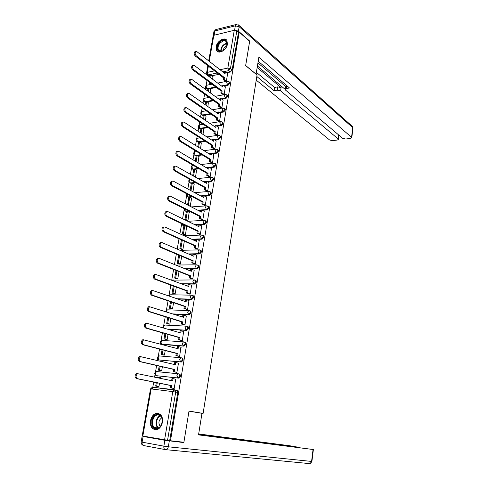 <?xml version="1.0" encoding="UTF-8"?>
<svg xmlns="http://www.w3.org/2000/svg" width="488" height="488" viewBox="0 0 488 488"><rect width="100%" height="100%" fill="white"/><g stroke="black" fill="none" stroke-linecap="round" stroke-linejoin="round"><path stroke-width="0.73" d="M224.248 85.961L228.128 85.217L229.903 83.234L229.763 82.234L229.183 81.819M221.918 99.259L225.877 98.558L227.658 96.575L227.506 95.544L226.914 95.129M219.563 112.685L223.602 112.02L225.389 110.038L225.224 108.983L224.62 108.562M217.178 126.239L221.302 125.611L223.095 123.635L222.924 122.543L222.308 122.122L222.473 123.202L220.68 125.184L216.55 125.812M214.763 139.916L218.984 139.33L220.783 137.354L220.6 136.231L219.966 135.81L220.155 136.939L218.356 138.915L214.128 139.501M212.317 153.72L216.641 153.183L218.453 151.213L218.252 150.054L217.599 149.627M209.834 167.659L214.281 167.171L216.093 165.2L215.885 164.005L215.202 163.578M207.315 181.731L211.89 181.292L213.714 179.328L213.494 178.089L212.786 177.662M204.753 195.938L209.48 195.548L211.31 193.59L211.072 192.315L210.34 191.882M202.142 210.273L207.052 209.944L208.882 207.986L208.632 206.674L207.876 206.241M199.488 224.754L204.594 224.486L206.43 222.528L206.168 221.174L205.381 220.747M192.327 239.529L202.111 239.169L203.96 237.217L203.679 235.814L202.862 235.387M189.094 254.224L199.604 253.992L201.459 252.046L201.16 250.6L200.373 250.179M185.678 269.041L197.073 268.967L198.933 267.027L198.616 265.533L197.811 265.118M182.03 283.979L194.517 284.095L196.383 282.156L196.048 280.612L195.218 280.204M178.053 299.022L191.936 299.37L193.809 297.442L193.449 295.844L192.601 295.441M173.606 314.15L189.326 314.803L191.211 312.875L190.826 311.228L189.997 310.832M168.433 329.333L186.691 330.388L188.581 328.467L188.173 326.765L187.368 326.38M162.199 344.436L184.031 346.138L185.928 344.223L185.495 342.46L184.714 342.082M159.546 360.004L181.341 362.047L183.244 360.138L182.786 358.314L182.036 357.954M156.868 375.73L178.626 378.121L180.536 376.217L180.048 374.333L179.322 373.985M150.487 420.546C149.987 424.06 150.737 426.774 152.744 428.696C157.203 431.044 160.436 428.964 162.449 422.443C162.925 418.991 162.199 416.313 160.265 414.41C155.776 411.964 152.518 414.013 150.487 420.546M216.123 46.817L216.617 50.484C218.715 54.613 226.639 50.05 227.414 44.188L226.944 40.595C224.822 36.393 216.898 40.998 216.123 46.817M207.955 75.158L207.864 75.658M207.01 80.489L206.125 85.498M205.686 87.999L205.448 89.341M204.588 94.184L203.813 98.576M203.374 101.071L203.002 103.157M202.148 108.013L201.483 111.77M201.044 114.271L200.537 117.114M199.677 121.976L199.128 125.087M198.689 127.588L198.049 131.205M197.189 136.079L196.749 138.531M196.31 141.032L195.529 145.43M194.669 150.316L194.352 152.097M193.913 154.605L192.992 159.802M192.126 164.694L191.93 165.792M191.491 168.305L190.43 174.32M189.564 179.218L189.49 179.621M189.045 182.134L187.837 188.978M186.575 196.097L185.22 203.783M184.086 210.194L182.573 218.74M181.573 224.425L179.907 233.85M180.908 239.626L179.023 238.778L177.205 249.112M176.333 254.053L174.478 264.533M173.606 269.486L171.727 280.112M170.849 285.071L169.08 295.1M168.067 300.821L166.414 310.173M165.255 316.73L163.724 325.398M162.412 332.81L161.003 340.77M160.54 343.412L160.424 344.064M159.539 349.06L158.258 356.301M157.789 358.961L157.52 360.48M156.636 365.481L155.489 371.984M155.013 374.668L154.592 377.065M153.702 382.08L152.463 389.082M208.711 60.89L213.134 35.935L213.829 35.288L234.27 30.287L236.82 30.872L238.486 32.33L232.136 70.016L230.366 72.004L226.548 72.785M218.984 74.328L211.859 75.78M210.212 76.116L207.101 74.511L206.57 72.95L207.26 72.37L214.5 70.864M249.642 41.309L239.224 32.147L170.471 440.749L183.897 442.256L189.008 411.067L203.106 413.409L257.048 75.024L245.659 65.605L249.642 41.309M238.486 32.33L239.224 32.147M170.471 440.749L142.185 435.936L150.53 388.881L151.17 388.924L142.813 436.083M173.02 388.302L174.173 388.503L175.753 379.176L175.241 379.121M160.375 378.285L160.515 377.492L159.844 377.419M160.57 370.636L161.687 370.801L162.382 366.805M175.765 372.179L176.912 372.368L178.48 363.133L178.126 363.103M163.248 361.846L162.76 361.675M163.321 354.947L164.432 355.093L165.231 350.524M178.48 356.222L179.627 356.399L180.908 347.236M166.042 339.416L167.152 339.544L168.043 334.42M181.17 340.429L182.311 340.587L183.628 331.529M168.732 324.044L169.842 324.148L170.831 318.475M183.83 324.795L184.97 324.941L186.306 315.974M171.404 308.819L172.508 308.904L173.594 302.694M186.471 309.313L187.599 309.447L188.947 300.577M174.045 293.745L175.143 293.813L176.321 287.078M189.076 293.989L190.204 294.111L191.558 285.334M176.656 278.819L177.76 278.868L179.023 271.621M191.662 278.819L192.784 278.929L194.139 270.236M179.249 264.038L180.346 264.069L181.701 256.316M194.218 263.801L195.34 263.892L196.688 255.291M181.81 249.399L182.909 249.417L184.348 241.17M196.749 248.929L197.866 249.008L199.214 240.493M184.354 234.905L185.446 234.905L186.654 226.609M199.256 234.203L200.373 234.27L201.709 225.84M186.867 220.546L187.959 220.533L189.161 212.317M201.739 219.618L202.849 219.679L204.185 211.328M190.167 206.314L191.644 198.165M204.197 205.18L205.308 205.222L206.631 196.957M206.631 190.875L207.736 190.912L209.053 182.726M192.992 191.754L194.102 184.141M209.047 176.711L210.145 176.735L211.456 168.628M195.529 177.211L196.536 170.257M211.432 162.681L212.53 162.699L213.829 154.666M198.049 162.803L198.945 156.495M213.799 148.791L214.891 148.791L216.184 140.837M200.544 148.541L201.331 142.868M216.141 135.03L217.233 135.017L218.514 127.142M203.014 134.42L203.697 129.369M218.465 121.396L219.551 121.378L220.82 113.57M205.46 120.432L206.04 115.992M220.759 107.891L221.845 107.86L223.107 100.132M207.882 106.579L208.364 102.742M208.461 97.289L208.864 97.258M223.04 94.513L224.12 94.471L225.371 86.815M210.279 92.86L210.657 89.609M210.755 84.223L211.792 84.058M225.297 81.258L226.377 81.209L227.615 73.621M216.367 87.468L209.523 88.773M207.931 89.078L205.942 88.322C205.045 86.968 205.296 85.937 206.698 85.229L206.089 86.199L206.924 88.7L215.751 87.01M213.689 100.729L207.162 101.888M205.625 102.163L203.642 101.412C202.727 100.046 202.977 99.009 204.405 98.302L203.77 99.296L204.612 101.791L213.067 100.278M210.95 114.107L204.771 115.125M203.307 115.369L201.324 114.619C200.385 113.24 200.641 112.197 202.087 111.49L201.434 112.514L202.288 115.003L210.322 113.673M215.11 126.551L214.635 126.624M208.144 127.606L202.349 128.484M200.958 128.692L198.982 127.947C198.024 126.563 198.28 125.514 199.751 124.806L199.08 125.861L199.934 128.338L207.51 127.185M212.774 140.19L212.073 140.288M205.253 141.227L199.897 141.965M198.598 142.142L196.621 141.41C195.639 140.013 195.895 138.958 197.396 138.244L196.701 139.324L197.561 141.794L204.618 140.819M210.419 153.958L209.462 154.074M202.282 154.971L197.414 155.574M196.206 155.721L194.236 154.989C193.23 153.586 193.486 152.518 195.017 151.805L194.297 152.915L195.169 155.379L201.636 154.574M208.041 167.86L206.796 167.994M199.208 168.83L194.895 169.305M193.797 169.428L191.833 168.702C190.802 167.286 191.058 166.213 192.614 165.493L191.869 166.64L192.748 169.092L198.555 168.451M205.637 181.89L204.069 182.042M196.017 182.817L192.339 183.171M191.363 183.262L189.405 182.549C188.399 181.286 188.563 180.237 189.893 179.401M203.215 196.06L201.269 196.219M192.693 196.92L188.508 197.262L186.953 196.524C186.111 195.633 186.05 194.724 186.776 193.785M200.769 210.365L198.39 210.529M189.204 211.145L186.032 211.359L184.482 210.633L183.897 208.474M198.293 224.816L195.413 224.962M185.519 225.48L183.525 225.584L181.981 224.883L181.255 223.455M181.591 239.931L179.718 239.089M198.628 412.769L203.106 413.409M157.795 386.484L158.911 386.667L159.509 383.257M212.658 79.276L212.939 76.598M206.448 88.694L207.54 89.151M204.173 101.785L205.241 102.23M201.879 114.997L202.916 115.43M199.568 128.332L200.568 128.753M197.237 141.794L198.201 142.197M194.883 155.379L195.816 155.77M192.492 169.092L193.4 169.47M190.082 182.939L190.967 183.299M187.648 196.914L188.508 197.262M185.196 211.017L186.032 211.359M182.713 225.267L183.525 225.584M180.145 239.571L180.993 239.956M207.577 74.871L209.822 76.195M169.684 440.609L177.797 392.462L177.278 390.516L174.667 389.802M175.747 379.225L173.002 378.639L172.618 380.872L137.598 373.686C135.658 375.498 135.585 377.163 137.378 378.682L136.353 378.56C134.56 377.047 134.633 375.382 136.573 373.57L138.061 373.607M173.002 378.639L171.989 378.529L171.63 380.664M137.378 378.682L171.8 385.66L171.416 387.905L170.41 387.783L173.85 388.466M174.179 388.454L171.416 387.905M156.3 382.604L155.69 386.069L158.478 386.618M160.503 377.56L157.288 376.98L157.179 377.614M157.258 382.799L156.666 386.185L155.69 386.069M158.264 377.084L158.136 377.816M158.917 386.63L156.666 386.185M136.353 378.56L170.794 385.538L170.41 387.783M170.794 385.538L171.8 385.66M164.859 440.298L143.112 436.443L142.099 442.159L163.864 446.154L164.859 440.298L183.842 442.573L188.99 411.17L201.977 413.324L198.537 434.875L313.375 449.546L234.185 439.273M198.561 434.71L234.203 439.151M298.79 447.368L289.652 445.733L198.683 433.96M224.553 438.041L224.626 437.584L221.235 437.028L198.659 434.113M224.626 437.584L228.433 438.145L228.372 438.529M298.808 447.209L228.433 438.145M183.842 442.573L178.773 441.683M143.112 436.443L145.741 436.601M221.143 437.602L221.235 437.028M256.072 74.219L258.872 57.236L351.543 137.305L352.733 127.661L239.157 26.718L238.406 31.153L249.679 41.065L245.671 65.52L256.157 74.2M257.225 67.527L281.094 87.62L280.6 90.884L338.208 138.946L338.715 134.987M280.6 90.884L277.245 90.146L277.739 86.882L281.094 87.62M256.81 76.5L274.061 90.713L277.245 90.146M256.237 80.111L329.626 140.007L332.541 140.623L337.33 140.038L338.471 139.361L338.208 138.946M286.669 85.571L286.224 88.554L285.084 89.408L285.462 90.024L342.747 138.385L345.693 139.013L350.597 138.409L351.787 137.708L351.543 137.305M338.946 135.646L339.422 135.585M286.224 88.554L289.488 87.98L258.231 61.244M238.406 31.153L234.868 30.219M257.469 65.99L285.09 89.322M285.535 86.394L257.963 62.909M285.114 89.206L285.571 86.12L286.401 85.339M256.444 72.401L274.561 87.456L277.739 86.882M274.561 87.456L274.061 90.713M155.745 428.726C149.06 427.933 151.677 413.104 158.222 414.446C164.956 415.068 162.376 430.178 155.745 428.726M158.478 415.02C153.555 413.946 150.151 424.151 154.373 427.372L156.184 428.238C161.083 429.403 164.56 419.192 160.387 415.941L158.478 415.02M161.711 417.85C158.588 420.278 158.106 423.12 160.253 426.384L160.314 426.433M158.405 413.391C152.299 412.067 148.084 424.731 153.33 428.72L155.867 429.83M221.21 51.435C214.909 53.1 216.946 41.547 223.138 40.333C226.835 40.15 227.926 42.31 226.414 46.817C225.279 49.044 223.711 50.538 221.717 51.295L221.21 51.435M226.822 45.799L226.609 42.163C225.907 41.059 224.816 40.663 223.339 40.974C219.002 43.048 217.337 46.085 218.343 50.075L221.558 51.246L223.15 50.593M226.81 45.823C224.736 46.695 223.522 48.288 223.169 50.581M226.609 40.12L223.278 39.516C218.844 40.37 214.891 47.592 217.093 50.807L217.807 51.643M178.474 363.188L175.753 362.529L175.375 364.737L140.666 356.679C138.775 358.454 138.72 360.101 140.489 361.626L139.464 361.529C137.695 360.01 137.75 358.363 139.641 356.588L140.373 356.545M175.753 362.529L174.747 362.431L174.393 364.505M140.489 361.626L174.564 369.477L174.185 371.697L173.179 371.594L176.339 372.307M176.918 372.32L174.185 371.697M159.204 366.073L158.484 370.172L160.997 370.734M160.155 366.293L159.46 370.27L158.484 370.172M163.26 361.791L161.034 361.315M161.04 361.26L160.65 361.224M161.693 370.77L159.46 370.27M139.464 361.529L173.557 369.379L173.179 371.594M173.557 369.379L174.564 369.477M181.17 347.31L178.474 346.584L178.102 348.767L143.698 339.861C141.868 341.594 141.819 343.229 143.557 344.76L142.539 344.68C140.794 343.155 140.843 341.521 142.679 339.788L143.435 339.746M178.474 346.584L177.473 346.504L177.126 348.511M143.557 344.76L177.296 353.458L176.924 355.66L175.918 355.575L178.937 356.338M179.633 356.344L176.924 355.66M162.083 349.719L161.254 354.434L163.626 355.026M163.023 349.957L162.223 354.514L161.254 354.434M164.438 355.069L162.223 354.514M142.539 344.68L176.296 353.379L175.918 355.575M176.296 353.379L177.296 353.458M183.842 331.59L181.17 330.797L180.798 332.962L146.699 323.221C144.918 324.923 144.887 326.539 146.601 328.076L145.577 328.015C143.862 326.478 143.899 324.862 145.68 323.166L146.467 323.135M181.17 330.797L180.17 330.742L179.834 332.682M146.601 328.076L180.005 337.605L179.633 339.782L178.632 339.715L181.56 340.539M182.317 340.539L179.633 339.782M164.932 333.53L163.992 338.855L166.28 339.483M165.865 333.798L164.962 338.922L163.992 338.855M167.152 339.526L164.962 338.922M145.577 328.015L179.004 337.543L178.632 339.715M179.004 337.543L180.005 337.605M186.483 316.035L183.836 315.175L183.47 317.316L149.67 306.757C147.943 308.422 147.919 310.026 149.602 311.57L148.59 311.527C146.9 309.984 146.925 308.385 148.651 306.726L149.468 306.696M183.836 315.175L182.841 315.132L182.518 317.011M149.602 311.57L182.689 321.915L182.317 324.069L181.322 324.014L184.177 324.898M184.976 324.892L182.317 324.069M167.75 317.511L166.707 323.428L168.933 324.099M168.671 317.798L167.677 323.477L166.707 323.428M169.842 324.136L167.677 323.477M148.59 311.527L181.689 321.866L181.322 324.014M181.689 321.866L182.689 321.915M189.1 300.632L186.477 299.711L186.117 301.828L152.61 290.47C150.932 292.099 150.92 293.685 152.579 295.234L151.567 295.216C149.901 293.666 149.914 292.08 151.597 290.451L152.439 290.439M186.477 299.711L185.483 299.681L185.172 301.499M152.579 295.234L185.342 306.379L184.976 308.514L183.976 308.477L186.782 309.416M187.612 309.398L184.976 308.514M170.538 301.657L169.391 308.16L171.569 308.874M171.453 301.968L170.361 308.19L169.391 308.16M172.508 308.898L170.361 308.19M151.567 295.216L184.342 306.348L183.976 308.477M184.342 306.348L185.342 306.379M191.686 285.382L189.094 284.4L188.734 286.499L155.519 274.354C153.891 275.946 153.891 277.526 155.526 279.075L154.513 279.075C152.878 277.519 152.872 275.946 154.507 274.354L155.373 274.347M189.094 284.4L188.1 284.388L187.801 286.145M155.526 279.075L187.965 291L187.606 293.111L186.611 293.093L189.362 294.093M190.216 294.063L187.606 293.111M173.295 285.968L172.05 293.038L174.185 293.794M174.204 286.303L173.014 293.056L172.05 293.038M175.143 293.813L173.014 293.056M154.513 279.075L186.971 290.988L186.611 293.093M186.971 290.988L187.965 291M194.254 270.285L191.686 269.242L191.326 271.322L159.289 258.408L158.399 258.408C156.819 259.97 156.825 261.531 158.435 263.093L157.423 263.105C155.812 261.544 155.806 259.982 157.392 258.426L158.234 258.408M191.686 269.242L190.692 269.248L190.399 270.944M158.435 263.093L190.564 275.781L190.21 277.867L189.216 277.867L191.93 278.923M192.797 278.88L190.21 277.867M176.028 270.437L174.686 278.069L176.784 278.868M176.924 270.791L175.649 278.069L174.686 278.069M177.742 278.868L175.649 278.069M157.423 263.105L189.576 275.781L189.216 277.867M189.576 275.781L190.564 275.781M196.792 255.34L194.248 254.23L193.895 256.291L162.162 242.64L161.254 242.621C159.71 244.153 159.735 245.702 161.321 247.27L160.308 247.3C158.722 245.739 158.704 244.189 160.247 242.658L161.04 242.634M194.248 254.23L193.254 254.254L192.974 255.895M161.321 247.27L193.138 260.708L192.784 262.776L191.796 262.788L194.468 263.904M195.346 263.849L192.784 262.776M178.73 255.065L177.296 263.245L179.358 264.081M179.621 255.444L178.254 263.233L177.296 263.245M180.316 264.075L178.254 263.233M160.308 247.3L192.15 260.72L191.796 262.788M192.15 260.72L193.138 260.708M199.305 240.535L196.786 239.37L196.438 241.414L165.005 227.03L164.078 227.005C162.577 228.506 162.608 230.043 164.169 231.617L163.163 231.66C161.601 230.092 161.571 228.555 163.071 227.06L163.828 227.018M196.786 239.37L195.798 239.407L195.523 240.993M164.169 231.617L195.688 245.781L195.34 247.831L194.352 247.861L196.987 249.032M197.878 248.965L195.34 247.831M182.231 240.218L181.341 240.249L179.877 248.563L181.914 249.447M182.286 240.242L180.834 248.532L179.877 248.563M182.872 249.417L180.834 248.532M163.163 231.66L194.7 245.812L194.352 247.861M194.7 245.812L195.688 245.781M201.8 225.883L199.299 224.657L198.951 226.676L167.817 211.585L166.872 211.548C165.414 213.018 165.456 214.543 166.994 216.123L165.987 216.184C164.45 214.61 164.413 213.085 165.865 211.615L166.585 211.566M199.299 224.657L198.311 224.712L198.049 226.243M166.994 216.123L198.213 231.007L197.866 233.038L196.877 233.081L199.488 234.307M203.63 235.765L202.904 235.417M200.379 234.228L197.866 233.038M186.88 226.713L184.836 225.743L183.885 225.791L182.433 234.026L184.446 234.948M184.836 225.743L183.39 233.984L182.433 234.026M185.397 234.905L183.39 233.984M165.987 216.184L197.225 231.056L196.877 233.081M197.225 231.056L198.213 231.007M204.265 211.371L201.788 210.09L201.446 212.091L170.605 196.298L169.635 196.249C168.226 197.695 168.275 199.208 169.787 200.794L168.781 200.873C167.268 199.287 167.219 197.774 168.635 196.335L169.312 196.28M201.788 210.09L200.806 210.157L200.55 211.633M169.787 200.794L200.714 216.379L200.367 218.386L199.385 218.441L201.959 219.728M202.862 219.631L200.367 218.386M189.374 212.42L187.349 211.408L186.398 211.475L184.964 219.624L186.953 220.588M187.349 211.408L185.922 219.569L184.964 219.624M187.904 220.533L185.922 219.569M168.781 200.873L199.726 216.434L199.385 218.441M199.726 216.434L200.714 216.379M206.705 196.993L204.252 195.664L203.911 197.646L173.356 181.17L172.38 181.109C171.001 182.524 171.062 184.025 172.551 185.617L171.55 185.708C170.062 184.122 170.001 182.622 171.379 181.207L172.014 181.146M204.252 195.664L203.27 195.743L203.026 197.164M172.551 185.617L203.185 201.886L202.849 203.874L201.867 203.947L204.411 205.289M205.314 205.18L202.849 203.874M191.851 198.268L189.844 197.213L188.893 197.292L187.544 204.972M189.844 197.213L188.203 205.314M190.387 206.302L188.423 205.296M171.55 185.708L202.203 201.965L201.867 203.947M202.203 201.965L203.185 201.886M209.12 182.762L206.692 181.377L206.357 183.335L176.089 166.194L175.088 166.121C173.752 167.512 173.819 169.001 175.284 170.599L174.289 170.709C172.819 169.116 172.752 167.622 174.094 166.237L174.692 166.164M206.692 181.377L205.71 181.469L205.478 182.841M175.284 170.599L205.637 187.538L205.302 189.509L204.319 189.594L206.839 190.991M207.748 190.869L205.302 189.509M194.303 184.251L192.315 183.153L191.363 183.244L190.137 190.216M192.315 183.153L190.991 190.68M174.289 170.709L204.655 187.63L204.319 189.594M204.655 187.63L205.637 187.538M211.517 168.665L209.108 167.225L208.773 169.165L178.785 151.371L177.778 151.286C176.479 152.646 176.546 154.129 177.992 155.727L176.998 155.855C175.552 154.257 175.479 152.774 176.778 151.414L177.345 151.341M209.108 167.225L208.132 167.335L207.906 168.653M177.992 155.727L208.065 173.331L207.729 175.284L206.753 175.381L209.242 176.827M210.151 176.693L207.729 175.284M196.731 170.367L194.761 169.226L193.815 169.33L192.711 175.607M194.761 169.226L193.553 176.089M176.998 155.855L207.089 173.435L206.753 175.381M207.089 173.435L208.065 173.331M213.89 154.702L211.499 153.214L211.17 155.135L181.457 136.701L180.438 136.597C179.175 137.933 179.249 139.409 180.676 141.014L179.682 141.154C178.254 139.55 178.175 138.08 179.444 136.744L180.218 136.725M211.499 153.214L210.523 153.336L210.31 154.598M180.676 141.014L210.468 159.259L210.139 161.192L209.163 161.302L211.627 162.803M212.536 162.65L210.139 161.192M199.135 156.611L197.183 155.428L196.237 155.55L195.255 161.144M197.183 155.428L196.091 161.644M179.682 141.154L209.492 159.375L209.163 161.302M209.492 159.375L210.468 159.259M216.239 140.873L213.872 139.33L213.543 141.239L184.104 122.177L183.067 122.055C181.841 123.373 181.926 124.837 183.329 126.447L182.335 126.599C180.932 124.989 180.847 123.531 182.079 122.213L182.573 122.134M213.872 139.33L212.896 139.464L212.689 140.684M183.329 126.447L212.847 145.32L212.518 147.236L211.548 147.364L213.988 148.907M214.903 148.749L212.518 147.236M201.514 142.984L199.58 141.764L198.64 141.892L197.774 146.821M199.58 141.764L198.604 147.339M182.335 126.599L211.877 145.448L211.548 147.364M211.877 145.448L212.847 145.32M218.563 127.173L216.221 125.587L215.897 127.472L186.727 107.799L185.678 107.659C184.482 108.952 184.574 110.404 185.952 112.02L184.964 112.191C183.586 110.581 183.494 109.129 184.69 107.836L185.153 107.757M216.221 125.587L215.251 125.733L215.049 126.898M185.952 112.02L215.208 131.516L214.879 133.413L213.909 133.553L216.324 135.145M217.239 134.975L214.879 133.413M203.874 129.485L201.959 128.228L201.019 128.368L200.269 132.638M201.959 128.228L201.086 133.175M184.964 112.191L214.238 131.656L213.909 133.553M214.238 131.656L215.208 131.516M220.869 113.606L218.545 111.966L218.227 113.832L189.32 93.562L188.264 93.409C187.099 94.678 187.197 96.124 188.557 97.74L187.569 97.929C186.209 96.307 186.111 94.867 187.276 93.598L187.709 93.513M218.545 111.966L217.575 112.124L217.386 113.246M188.557 97.74L217.538 117.84L217.221 119.719L216.251 119.871L218.642 121.518M219.557 121.335L217.221 119.719M206.217 116.113L204.313 114.814L203.374 114.967L202.74 118.596M204.313 114.814L203.551 119.145M187.569 97.929L216.574 117.998L216.251 119.871M216.574 117.998L217.538 117.84M223.156 100.162L220.851 98.478L220.533 100.327L191.888 79.465L190.82 79.3C189.686 80.544 189.789 81.984 191.131 83.607L190.143 83.802C188.807 82.179 188.704 80.746 189.832 79.501L190.241 79.416M220.851 98.478L219.887 98.649L219.698 99.723M191.131 83.607L219.856 104.298L219.539 106.158L218.569 106.323L220.936 108.013M221.857 107.817L219.539 106.158M208.529 102.858L206.644 101.522L205.71 101.693L205.186 104.688M206.644 101.522L205.991 105.255M190.143 83.802L218.886 104.462L218.569 106.323M218.886 104.462L219.856 104.298M225.419 86.846L223.132 85.113L222.815 86.949L194.425 65.508L193.352 65.325C192.254 66.551 192.357 67.978 193.681 69.607L192.699 69.821C191.375 68.192 191.266 66.764 192.37 65.538L192.748 65.459M223.132 85.113L222.168 85.296L221.991 86.327M193.681 69.607L222.144 90.878L221.833 92.72L220.869 92.897L223.211 94.635M224.126 94.428L221.833 92.72M206.76 95.746L208.51 97.319M210.828 89.731L208.956 88.358L208.022 88.535L207.607 90.914M207.058 95.965L206.705 96.026M208.956 88.358L208.406 91.494M192.699 69.821L221.18 91.061L220.869 92.897M221.18 91.061L222.144 90.878M227.658 73.657L225.389 71.876L225.084 73.688L196.945 51.685L195.865 51.49C194.791 52.692 194.901 54.113 196.206 55.748L195.224 55.974C193.925 54.339 193.809 52.924 194.883 51.716L195.231 51.637M225.389 71.876L224.431 72.072L224.266 73.054M196.206 55.748L224.413 77.586L224.102 79.41L223.144 79.599L225.462 81.386M226.383 81.167L224.102 79.41M209.157 82.094L209.01 82.923L210.798 84.253M213.103 76.726L211.249 75.317L210.316 75.506L210.005 77.275M209.956 82.686L209.01 82.923M211.249 75.317L210.798 77.873M211.725 84.07L209.944 82.74M195.224 55.974L223.455 77.781L223.144 79.599M223.455 77.781L224.413 77.586M228.64 81.368L229.299 82.765L227.524 84.753L223.638 85.498M228.128 85.217L227.524 84.753L226.7 82.198L227.634 81.148M226.353 94.684L226.889 95.087L227.042 96.118L225.261 98.1L221.302 98.808M225.877 98.558L225.261 98.1L224.431 95.55L225.407 94.483M224.035 108.123L224.608 108.537L224.767 109.593L222.979 111.581L218.941 112.246M223.602 112.02L222.979 111.581L222.144 109.037L223.169 107.939M221.302 125.611L220.68 125.184L219.832 122.647L220.899 121.524M218.984 139.33L218.356 138.915L217.502 136.39L218.618 135.243M216.959 149.218L217.618 149.645L217.813 150.81L216.007 152.781L211.676 153.323M216.641 153.183L216.007 152.781L215.147 150.261L216.312 149.09M214.549 163.181L215.245 163.614L215.452 164.81L213.634 166.78L209.187 167.274M214.281 167.171L213.634 166.78L212.768 164.273L213.5 163.108L213.988 163.071M212.115 177.284L212.847 177.717L213.067 178.95L211.243 180.92L203.417 181.67M211.89 181.292L211.243 180.92L210.371 178.413L211.121 177.217L211.639 177.187M209.657 191.516L210.419 191.949L210.657 193.224L208.827 195.188L200.611 195.865M209.48 195.548L208.827 195.188L207.943 192.693L208.724 191.467L209.267 191.442M207.18 205.893L207.973 206.326L208.224 207.644L206.387 209.602L197.725 210.188M207.052 209.944L206.387 209.602L205.497 207.113L206.302 205.851L206.875 205.832M204.673 220.411L205.503 220.838L205.765 222.199L203.923 224.157L194.743 224.639M204.594 224.486L203.923 224.157L203.026 221.68L203.862 220.375L204.466 220.369M202.136 235.07L203.008 235.497L203.289 236.9L201.44 238.852L191.65 239.224M202.111 239.169L201.44 238.852L200.531 236.387L201.391 235.045L202.026 235.045M199.58 249.874L200.483 250.301L200.781 251.747L198.927 253.699L188.411 253.931M199.604 253.992L198.927 253.699L198.012 251.241L198.903 249.862L199.568 249.874M196.993 264.832L197.933 265.246L198.25 266.741L196.389 268.687L184.989 268.766M197.073 268.967L196.389 268.687L195.462 266.241L196.389 264.819L197.085 264.85M194.602 279.978L195.359 280.344L195.694 281.887L193.827 283.827L181.329 283.717M194.517 284.095L193.827 283.827L192.894 281.393L193.852 279.929L194.486 279.929M170.66 294.764L191.9 295.185L192.754 295.588L193.114 297.186L191.235 299.12L177.345 298.778M191.936 299.37L191.235 299.12L190.296 296.698L191.284 295.191L193.449 295.844M168.067 309.843L189.295 310.594L190.125 310.99L190.503 312.643L188.618 314.571L172.892 313.924M189.326 314.803L188.618 314.571L187.673 312.155L188.697 310.606L190.826 311.228M165.469 325.075L186.66 326.161L187.465 326.545L187.868 328.253L185.977 330.175L167.713 329.125M186.691 330.388L185.977 330.175L185.025 327.771L186.081 326.179L188.173 326.765M162.864 340.465L184 341.887L184.775 342.259L185.208 344.022L183.311 345.943L161.156 344.016C159.722 342.399 160.003 341.197 161.992 340.404L160.881 342.003L161.857 344.345L162.583 344.54M184.031 346.138L183.311 345.943L182.347 343.546L183.439 341.911L185.495 342.46M159.405 355.935L181.31 357.771L182.061 358.131L182.518 359.955L180.615 361.87L159.851 360.077M181.341 362.047L180.615 361.87L179.639 359.491L180.774 357.802L182.786 358.314M156.618 371.612L178.59 373.82L179.316 374.168L179.804 376.053L177.894 377.962L157.087 375.778M178.626 378.121L177.894 377.962L176.906 375.595L178.077 373.851L180.048 374.333M230.366 72.004L228.659 70.65L222.748 71.87M217.264 72.993L208.089 74.884L207.26 72.37L208.364 66.124M219.996 69.717L227.835 68.082L234.27 30.287M213.829 35.288L209.224 61.287M152.439 387.179L174.369 389.753M164.566 439.932L172.789 391.602L151.17 388.924L152.402 387.179L152.903 387.143M222.083 85.796L221.454 85.918M219.814 99.076L219.008 99.216M217.514 112.484L216.532 112.649M215.202 126.014L214.006 126.197M212.866 139.678L211.438 139.873M210.505 153.47L208.821 153.677M208.12 167.396L206.149 167.61M195.365 182.451L190.308 182.939L189.423 180.487L189.972 179.444M192.028 196.566L187.843 196.914L187.105 193.962M188.533 210.804L185.361 211.023L184.434 208.742M184.842 225.163L182.847 225.267L181.933 223.772M173.155 279.831L172.05 280.234M157.057 371.575L178.388 373.796M155.696 375.309C154.178 373.655 154.458 372.417 156.538 371.606L155.349 373.302L156.343 375.62M162.175 340.417L162.559 340.38M164.926 325.051L165.267 325.014M219.344 135.389L219.972 135.816L218.185 135.286L206.845 136.896M221.698 121.695L222.302 122.11L220.497 121.573L209.657 123.263M158.435 359.583C156.965 357.948 157.246 356.728 159.277 355.929L158.13 357.576L159.112 359.9M163.12 327.777C162.693 326.332 163.212 325.417 164.676 325.032L163.602 326.588L163.687 327.942M165.633 311.594L167.341 309.819L166.256 311.795M168.531 295.704L169.976 294.746L169.049 295.887M195.426 151.75L196.743 151.585M197.786 138.189L200.001 137.872M200.117 124.745L203.136 124.275M202.435 111.435L206.174 110.8M204.728 98.241L209.114 97.441M207.004 85.168L211.981 84.198M177.797 392.462L172.789 391.602L174.009 389.808L174.503 389.772L175.192 390.107L175.71 392.059L167.536 440.371M232.136 70.016L230.428 68.656L228.659 70.65L227.835 68.082L230.428 68.656L236.82 30.872M169.312 440.951L168.323 446.807L311.582 461.428C311.271 462.929 310.466 463.643 309.178 463.576L165.713 449.655M165.176 449.582L143.661 445.556C142.411 445.233 141.892 444.098 142.099 442.159L141.154 441.915L142.161 436.241M311.911 461.441L311.582 461.428L313.052 449.509M168.323 446.807L163.864 446.154C163.657 448.149 164.169 449.302 165.408 449.625C166.872 449.692 167.848 448.753 168.323 446.807M234.588 30.232L235.338 25.84L214.915 30.921L214.159 35.209M351.787 137.708L352.97 128.082L352.513 126.544L352.958 128.204M238.376 24.851L238.986 25.394L236.119 24.51L235.338 25.84L239.157 26.718L238.986 25.394L351.946 126.032M213.213 35.661L213.878 31.903L215.714 29.615L213.921 31.622M216.062 29.53L236.497 24.424M158.185 428.006L157.984 427.848C154.543 425.213 156.05 417.039 160.186 415.77M160.503 416.044C156.441 417.338 155.099 425.451 158.582 427.83M220.802 51.35C220.704 47.537 222.491 44.865 226.17 43.347M227.06 43.639L226.408 43.737C222.937 45.146 221.198 47.672 221.186 51.313M153.397 428.781L152.744 428.696M196.048 280.612L193.852 279.929L171.776 280.13M198.616 265.533L196.389 264.819L175.753 265.045M201.16 250.6L198.903 249.862L180.096 250.356M203.679 235.814L201.391 235.045L184.092 235.765M206.168 221.174L203.862 220.375L187.819 221.284M208.632 206.674L206.302 205.851L191.339 206.918M211.072 192.315L208.724 191.467L194.688 192.669M213.494 178.089L211.121 177.217L197.89 178.541M215.885 164.005L213.5 163.108L200.971 164.541M218.252 150.054L215.855 149.133L203.954 150.658M220.6 136.231L219.972 135.816M222.924 122.543L222.302 122.11M225.224 108.983L222.784 107.994L212.396 109.745M227.506 95.544L225.047 94.538L215.074 96.356M229.763 82.234L227.298 81.203L217.697 83.082M177.278 390.516L152.402 387.179L150.53 388.869M207.851 65.727L206.601 72.773M136.573 373.57L137.598 373.686M313.375 449.546L311.905 461.447L310.051 463.509M141.148 441.945C141.026 443.354 141.569 444.422 142.789 445.141M338.471 139.361L338.995 135.225M158.197 428.006L154.373 427.372M219.722 51.197L218.343 50.075M222.028 51.118L221.717 51.295M139.641 356.588L140.666 356.679M142.679 339.788L143.698 339.861M145.68 323.166L146.699 323.221M148.651 306.726L149.67 306.757M151.597 290.451L152.61 290.47M154.507 274.354L155.519 274.354M157.392 258.426L158.399 258.408M160.247 242.658L161.254 242.621M163.071 227.06L164.078 227.005M165.865 211.615L166.872 211.548M168.635 196.335L169.635 196.249M171.379 181.207L172.38 181.109M174.094 166.237L175.088 166.121M176.778 151.414L177.778 151.286M179.444 136.744L180.438 136.597M182.079 122.213L183.067 122.055M184.69 107.836L185.678 107.659M187.276 93.598L188.264 93.409M189.832 79.501L190.82 79.3M192.37 65.538L193.352 65.325M194.883 51.716L195.865 51.49"/></g></svg>
